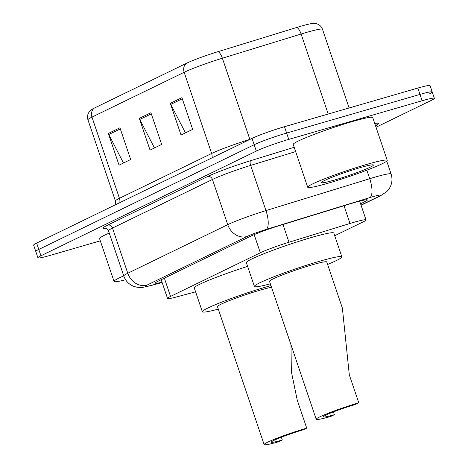 <?xml version="1.0" encoding="UTF-8"?>
<svg xmlns="http://www.w3.org/2000/svg" width="468" height="468" viewBox="0 0 468 468"><rect width="100%" height="100%" fill="white"/><g stroke="black" fill="none" stroke-linecap="round" stroke-linejoin="round"><path stroke-width="0.7" d="M334.714 235.72L363.028 221.955A25.184 1.89 161.3 0 0 366.04 219.919A25.184 1.89 161.3 0 0 350.017 223.476L288.984 242.237A25.184 1.89 161.3 0 0 260.319 252.79L170.545 296.431A25.184 1.89 161.3 0 0 167.532 298.467A25.184 1.89 161.3 0 0 176.325 297.004L195.601 291.827M100.316 240.85L50.158 255.388A25.184 1.89 -18.7 0 1 37.926 257.809A25.184 1.89 -18.7 0 1 40.938 255.78L256.312 151.082A25.184 1.89 -18.7 0 1 288.768 139.394L422.136 100.743A25.184 1.89 -18.7 0 1 434.368 98.321A25.184 1.89 -18.7 0 1 431.356 100.357L376.026 127.249M37.926 257.809L35.779 251.468A25.184 1.89 -18.7 0 1 38.791 249.432L254.165 144.735A25.184 1.89 -18.7 0 1 286.621 133.052L419.989 94.401A25.184 1.89 -18.7 0 1 432.221 91.98A25.184 1.89 -18.7 0 1 429.209 94.009M360.582 203.785L364.315 201.971A25.184 1.89 161.3 0 0 367.327 199.935A25.184 1.89 161.3 0 0 351.304 203.492L279.589 225.535A25.184 1.89 161.3 0 0 250.924 236.088L158.406 281.063A25.184 1.89 161.3 0 0 155.394 283.099A25.184 1.89 161.3 0 0 162.027 282.198M432.221 91.98L430.074 85.632A25.184 1.89 -18.7 0 0 417.842 88.06L284.474 126.705A25.184 1.89 -18.7 0 0 252.018 138.393L36.644 243.091A25.184 1.89 -18.7 0 0 33.632 245.127L35.779 251.468A25.184 1.89 -18.7 0 1 38.791 249.432L254.165 144.735A25.184 1.89 -18.7 0 1 286.621 133.052L419.989 94.401A25.184 1.89 -18.7 0 1 432.221 91.98L434.368 98.321M94.39 108.055L186.586 63.233A27.53 2.065 -18.7 0 1 217.924 51.696L296.659 27.495A27.53 2.065 -18.7 0 1 313.127 23.4L316.263 23.657C319.311 24.471 321.381 26.343 322.481 29.279A33.573 2.515 161.3 0 0 301.111 34.024L222.376 58.225A33.573 2.515 161.3 0 0 184.158 72.294L91.968 117.111A8.395 7.207 -115.9 0 1 94.39 108.055A27.53 2.065 -18.7 0 0 91.804 109.477L89.47 111.583C87.545 114.081 87.036 116.83 87.949 119.826L115.426 201.012A33.573 2.515 -18.7 0 1 119.445 198.297L211.641 153.481A33.573 2.515 -18.7 0 1 249.859 139.411L250.047 139.353M119.943 127.799L130.677 159.512L119.053 165.157L108.324 133.444L119.943 127.799M181.917 97.666L192.652 129.379L181.034 135.03L170.299 103.317L181.917 97.666M150.93 112.729L161.665 144.448L150.047 150.093L139.312 118.381L150.93 112.729M154.469 147.946L139.768 119.457A6.716 5.762 -115.9 0 1 139.312 118.381M185.457 132.883L170.756 104.393A6.716 5.762 -115.9 0 1 170.299 103.317M123.482 163.01L108.781 134.521A6.716 5.762 -115.9 0 1 108.324 133.444M125.623 279.776A41.968 3.147 -18.7 0 1 114.046 281.408A41.968 3.147 -18.7 0 1 123.745 275.886M114.046 281.408L99.555 238.598A41.968 3.147 -18.7 0 1 109.255 233.076M306.715 428.132A30.215 2.264 -18.7 0 0 277.957 437.849A30.215 2.264 -18.7 0 0 264.151 444.6A30.215 2.264 -18.7 0 0 278.829 441.693L282.315 439.996A22.663 1.696 -18.7 0 1 271.305 442.178A22.663 1.696 -18.7 0 1 281.66 437.112A22.663 1.696 -18.7 0 1 303.229 429.829L306.715 428.132L297.244 400.152L291.348 371.598L290.985 344.77M282.315 439.996L281.373 437.223M271.534 287.299A30.215 2.264 161.3 0 0 260.021 290.178A30.215 2.264 161.3 0 0 231.262 299.894A30.215 2.264 161.3 0 0 217.456 306.645L264.151 444.6M218.293 309.126A46.168 3.463 -18.7 0 1 202.346 311.758A46.168 3.463 -18.7 0 1 223.447 301.445A46.168 3.463 -18.7 0 1 267.38 286.603A46.168 3.463 -18.7 0 1 270.954 285.585M202.346 311.758L194.296 287.978A46.168 3.463 -18.7 0 1 247.613 266.386M316.21 419.293A30.215 2.264 -18.7 0 0 330.888 416.385L334.374 414.689A22.663 1.696 -18.7 0 1 323.365 416.871A22.663 1.696 -18.7 0 1 333.725 411.805A22.663 1.696 -18.7 0 1 355.288 404.522L358.775 402.825L349.303 374.845L342.383 308.125L326.758 261.963A30.215 2.264 161.3 0 0 312.08 264.87A30.215 2.264 161.3 0 0 283.327 274.587A30.215 2.264 161.3 0 0 269.515 281.338L316.21 419.293A30.215 2.264 -18.7 0 1 330.022 412.542A30.215 2.264 -18.7 0 1 358.775 402.825M334.374 414.689L333.432 411.916M270.352 283.819A46.168 3.463 -18.7 0 1 254.411 286.451A46.168 3.463 -18.7 0 1 275.506 276.138A46.168 3.463 -18.7 0 1 319.439 261.296A46.168 3.463 -18.7 0 1 341.868 256.85A46.168 3.463 -18.7 0 1 327.6 264.443M254.411 286.451L246.355 262.665A46.168 3.463 -18.7 0 1 267.456 252.351A46.168 3.463 -18.7 0 1 311.39 237.51A46.168 3.463 -18.7 0 1 333.813 233.064L341.868 256.85M366.848 164.385A41.968 3.147 -18.7 0 1 387.229 160.349A41.968 3.147 -18.7 0 1 368.047 169.726A41.968 3.147 -18.7 0 1 328.109 183.216A41.968 3.147 -18.7 0 1 307.722 187.258A41.968 3.147 -18.7 0 1 326.904 177.881A41.968 3.147 -18.7 0 1 366.848 164.385M307.722 187.258L293.231 144.448A41.968 3.147 -18.7 0 1 312.413 135.065A41.968 3.147 -18.7 0 1 352.351 121.575A41.968 3.147 -18.7 0 1 372.739 117.532L387.229 160.349M334.848 179.94A27.366 2.053 -18.7 0 1 321.575 182.409A27.366 2.053 -18.7 0 1 360.108 167.661A27.366 2.053 -18.7 0 1 373.277 164.906A27.366 2.053 -18.7 0 1 361.717 170.82A27.366 2.053 -18.7 0 1 334.848 179.94M164.367 278.167L170.545 296.431M254.171 234.626L260.319 252.79M282.976 224.494L288.984 242.237M344.009 205.733L350.017 223.476M361.021 205.072L378.542 196.554A16.79 1.258 161.3 0 0 372.399 196.812A16.79 1.258 161.3 0 0 369.866 197.572L266.111 229.46A16.79 1.258 161.3 0 0 247.005 236.498L147.051 285.088A16.79 1.258 161.3 0 0 150.901 285.468L162.115 282.456M147.051 285.088A16.79 14.409 -115.9 0 1 127.787 273.253L112.495 228.062A33.573 2.515 161.3 0 0 108.477 230.777L123.774 275.968A33.573 2.515 -18.7 0 1 127.787 273.253L227.74 224.663A33.573 2.515 -18.7 0 1 265.959 210.594L369.72 178.706A33.573 2.515 -18.7 0 1 374.78 177.191A33.573 2.515 -18.7 0 1 391.09 173.956L386.743 161.121M366.836 170.194L369.72 178.706A16.79 5.891 72.9 0 1 369.866 197.572M105.949 228.302A37.773 2.831 -18.7 0 1 107.681 225.108L207.628 176.518A37.773 2.831 -18.7 0 1 250.626 160.688L294.196 147.297M374.739 123.447A37.773 2.831 -18.7 0 1 376.295 125.266M40.938 255.78L36.644 243.091M422.136 100.743L417.842 88.06M288.768 139.394L284.474 126.705M256.312 151.082L252.018 138.393M266.111 229.46A16.79 5.891 72.9 0 0 265.959 210.594L250.667 165.403A33.573 2.515 161.3 0 0 212.449 179.472L112.495 228.062A4.194 3.604 64.1 0 0 107.681 225.108M295.647 151.579L250.667 165.403A4.194 1.474 -107.1 0 1 250.626 160.688M247.005 236.498A16.79 14.409 -115.9 0 1 227.74 224.663L212.449 179.472A4.194 3.604 64.1 0 0 207.628 176.518M150.901 285.468A16.79 10.893 75 0 1 149.883 285.825L162.144 282.537M361.074 205.247L380.519 195.794A16.79 14.409 -115.9 0 1 378.542 196.554M363.7 200.152L364.315 201.971M186.586 63.233A8.395 7.207 64.1 0 0 184.158 72.294L211.641 153.481A8.395 7.207 -115.9 0 1 212.033 157.833M217.924 51.696A8.395 2.943 72.9 0 1 222.376 58.225L249.859 139.411A8.395 2.943 -107.1 0 0 249.865 139.441M119.837 202.65A8.395 7.207 -115.9 0 0 119.445 198.297L91.968 117.111A33.573 2.515 161.3 0 0 87.949 119.826M296.659 27.495A8.395 2.943 72.9 0 1 301.111 34.024L328.197 114.04M151.31 113.847L139.768 119.457M120.317 128.911L108.781 134.521M182.298 98.783L170.756 104.393M161.185 279.712L167.532 298.467M359.67 201.1L366.04 219.919M108.477 230.777C106.429 228.337 105.44 227.489 105.505 228.22M376.594 124.933L375.74 126.395M123.774 275.968C125.494 280.747 128.682 284.152 133.333 286.176L136.2 287.077C139.815 287.568 142.114 287.644 143.091 287.293L149.883 285.825M380.519 195.794L386.849 191.535L388.908 189.101C392.038 184.404 392.763 179.355 391.09 173.956M322.481 29.279L349.116 107.973M115.426 201.012L115.795 204.615"/></g></svg>
